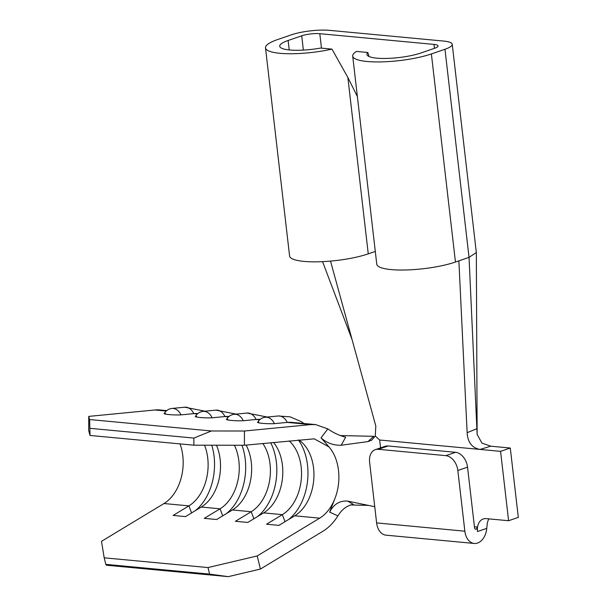 <?xml version="1.0" encoding="UTF-8"?>
<svg xmlns="http://www.w3.org/2000/svg" width="607" height="607" viewBox="0 0 607 607"><rect width="100%" height="100%" fill="white"/><g stroke="black" fill="none" stroke-linecap="round" stroke-linejoin="round"><path stroke-width="0.91" d="M477.58 543.045A16.093 11.017 95.4 0 0 486.753 528.356L477.512 531.527L476.988 527.02A1.791 1.222 -84.6 0 1 475.971 529.175A1.791 1.222 -84.6 0 1 475.607 529.221A1.791 1.222 -84.6 0 1 474.56 527.855L467.542 467.162L457.83 470.493L464.856 531.193A16.093 11.017 95.4 0 0 474.272 543.455A16.093 11.017 95.4 0 0 477.58 543.045M488.976 518.886A14.302 9.962 -109 0 0 487.262 523.735L486.753 528.356M500.578 451.358L508.598 520.73L518.31 517.392L510.282 448.027L500.578 451.358L379.648 440.007L375.263 436.008L375.809 426.023L352.06 339.541L322.56 261.647M331.953 49.121L320.61 48.059A31.465 6.783 173.4 0 1 279.713 46.246A31.465 6.783 173.4 0 1 288.135 40.479L301.725 35.813A12.868 2.777 173.4 0 1 319.798 33.688L433.982 44.41A12.868 2.777 173.4 0 1 438.034 45.935A12.868 2.777 173.4 0 1 434.589 48.287L421 52.961A31.465 6.783 173.4 0 1 387.046 58.416A31.465 6.783 173.4 0 1 366.909 54.433A31.465 6.783 173.4 0 1 367.842 52.49L356.499 51.428A45.768 9.864 -6.6 0 0 352.697 56.072L376.772 264.174A45.768 9.864 -6.6 0 0 406.068 269.978A45.768 9.864 -6.6 0 0 455.455 262.034L469.044 257.36L476.328 252.512L452.238 44.288A27.171 5.858 -6.6 0 0 443.687 41.071L329.51 30.35A27.171 5.858 -6.6 0 0 291.345 34.834L277.748 39.508A45.768 9.864 -6.6 0 0 265.502 47.885A45.768 9.864 -6.6 0 0 331.953 49.121L347.849 77.438L357.136 96.096A14.302 9.788 95.4 0 1 357.386 96.627M352.697 56.072A45.768 9.864 -6.6 0 0 381.993 61.876A45.768 9.864 -6.6 0 0 431.38 53.932L444.969 49.266L469.044 257.36L477.132 434.422L481.905 443.064L490.729 446.191L480.054 449.43C472.026 447.951 467.716 442.374 467.132 432.685L458.877 260.858M259.637 419.816L256.063 419.483A55.776 38.18 -84.6 0 1 260.122 419.399M310.556 424.604L287.202 422.404A55.776 38.18 -84.6 0 1 292.217 422.396L315.572 424.589L310.556 424.604L244.446 431.016L244.393 445.25L314.236 438.838L328.979 446.911A41.473 28.392 -84.6 0 1 334.943 498.491C331.354 507.513 326.27 514.068 319.684 518.158L257.201 555.944L260.418 569.055L322.894 531.269C328.645 527.764 333.645 522.642 337.894 515.904L329.631 512.111L334.943 498.491M375.263 436.008L371.643 440.25L367.986 441.593L341.187 445.242C333.44 445.455 326.725 442.989 321.035 437.844L327.826 428.876L315.572 424.589M327.826 428.876C333.137 432.654 339.07 435.431 345.633 437.222L341.187 445.242M329.631 512.111C333.789 504.159 339.799 500.494 347.652 501.109L353.411 504.409C347.181 505.388 342.007 509.22 337.894 515.904M260.418 569.055L228.262 576.65L106.483 565.216L105.808 564.373L209.612 574.116L208.004 567.56L104.199 557.818L105.808 564.373M228.498 416.895L224.916 416.561A55.776 38.18 -84.6 0 1 228.983 416.478M197.358 413.974L193.777 413.633A55.776 38.18 -84.6 0 1 197.844 413.557M273.552 442.42A41.473 28.392 -84.6 0 1 263.597 512.892L247.793 522.445L235.395 521.284L251.207 511.724L232.458 509.963L216.646 519.524L204.256 518.363L220.06 508.803L201.319 507.042L185.507 516.603L173.116 515.434L188.921 505.874L163.981 503.537L101.498 541.323L104.199 557.818M289.167 440.91A41.473 28.392 -84.6 0 1 301.292 479.196A41.473 28.392 -84.6 0 1 282.346 514.653L266.534 524.205L278.932 525.374L294.736 515.813A41.473 28.392 -84.6 0 0 313.857 478.05A41.473 28.392 -84.6 0 0 298.849 439.969M208.004 567.56L257.201 555.944M246.116 445.083A41.473 28.392 -84.6 0 1 232.458 509.963M262.816 443.467A41.473 28.392 -84.6 0 1 251.207 511.724L253.878 518.765M216.456 445.219A41.473 28.392 -84.6 0 1 201.319 507.042M234.401 445.242A41.473 28.392 -84.6 0 1 220.06 508.803L222.739 515.844M166.72 410.613L159.869 409.968A55.776 38.18 95.4 0 0 154.853 409.983L88.743 416.394L89.624 419.543L90.048 435.454L88.69 430.629L88.743 416.394M179.998 443.899A41.473 28.392 -84.6 0 1 163.981 503.537M204.544 445.212A41.473 28.392 -84.6 0 1 188.921 505.874L191.6 512.915M369.071 56.527L367.842 52.49M444.969 49.266A27.171 5.858 -6.6 0 0 452.238 44.288M265.502 47.885L289.585 255.987A45.768 9.864 -6.6 0 0 318.88 261.792A45.768 9.864 -6.6 0 0 368.259 253.847L375.301 251.427M352.06 339.541L330.519 261.101M467.132 432.685L476.844 428.739M379.648 440.007L380.559 447.867M477.512 531.527A14.302 9.962 71 0 1 483.24 518.977A14.302 9.962 71 0 1 486.283 518.628L508.598 520.73M457.83 470.493A14.302 9.962 -109 0 0 445.849 455.645L455.553 452.314L388.085 445.978L378.373 449.309A14.302 9.962 -109 0 0 375.331 449.658A14.302 9.962 -109 0 0 369.602 462.208L376.621 522.908A16.093 11.017 95.4 0 0 386.037 535.169L474.272 543.455M455.553 452.314A14.302 9.962 71 0 1 467.542 467.162M375.331 449.658L385.035 446.327A14.302 9.962 71 0 1 388.085 445.978M445.849 455.645L378.373 449.309M510.282 448.027L490.729 446.191M347.652 501.109L374.747 506.701M328.979 446.911L321.035 437.844M350.254 504.971L368.343 505.381M367.986 441.593L373.737 436.319L340.072 435.56M244.393 445.25L193.845 445.197L193.868 438.079L211.411 430.978L89.624 419.543M211.411 430.978L244.446 431.016M304.016 423.504L301.527 421.774L290.169 416.85L278.143 415.985A12.914 9.333 -95.5 0 1 287.202 422.404L274.41 423.648C267.285 424.073 254.5 422.874 258.84 422.184M267.262 417.039L247.003 413.056A12.914 9.333 -95.5 0 1 256.063 419.483L243.27 420.727C236.146 421.152 223.361 419.953 227.701 419.262M236.123 414.118L215.864 410.135A12.914 9.333 -95.5 0 1 224.916 416.561L212.131 417.798C205.007 418.223 192.222 417.024 196.562 416.341M204.984 411.189L184.718 407.214A12.914 9.333 -95.5 0 1 193.777 413.633L180.985 414.877C173.86 415.302 161.083 414.103 165.415 413.413M193.868 438.079L90.071 428.337M193.845 445.197L90.048 435.454M228.262 576.65L209.612 574.116M211.767 445.219A49.342 33.78 -84.6 0 1 195.219 510.73M241.927 445.25A49.342 33.78 -84.6 0 1 226.365 513.651M270.676 442.7A49.342 33.78 -84.6 0 1 257.505 516.572M298.409 440.007A49.342 33.78 -84.6 0 1 288.644 519.501M285.017 521.694L282.346 514.653L263.597 512.892M319.684 518.158L294.736 515.813M166.219 411.045L154.853 409.983M455.455 262.034L431.38 53.932M321.475 48.135L319.798 33.688M303.371 50.085L301.725 35.813M289.228 49.926L288.135 40.479M368.259 253.847L347.849 77.438M434.437 48.34L433.982 44.41M476.988 527.02L474.439 526.785M464.856 531.193L376.621 522.908M184.718 407.214L171.933 408.45A12.914 9.333 84.5 0 1 180.985 414.877M215.864 410.135L203.072 411.379A12.914 9.333 84.5 0 1 212.131 417.798M247.003 413.056L234.211 414.3A12.914 9.333 84.5 0 1 243.27 420.727M278.143 415.985L265.35 417.221A12.914 9.333 84.5 0 1 274.41 423.648M476.336 252.512L477.132 434.422M164.102 413.693C166.037 410.567 168.647 408.822 171.933 408.45M195.242 416.614C197.176 413.496 199.786 411.743 203.072 411.379M226.381 419.536C228.315 416.417 230.926 414.672 234.211 414.3M257.52 422.464C259.455 419.338 262.065 417.593 265.35 417.221"/></g></svg>
